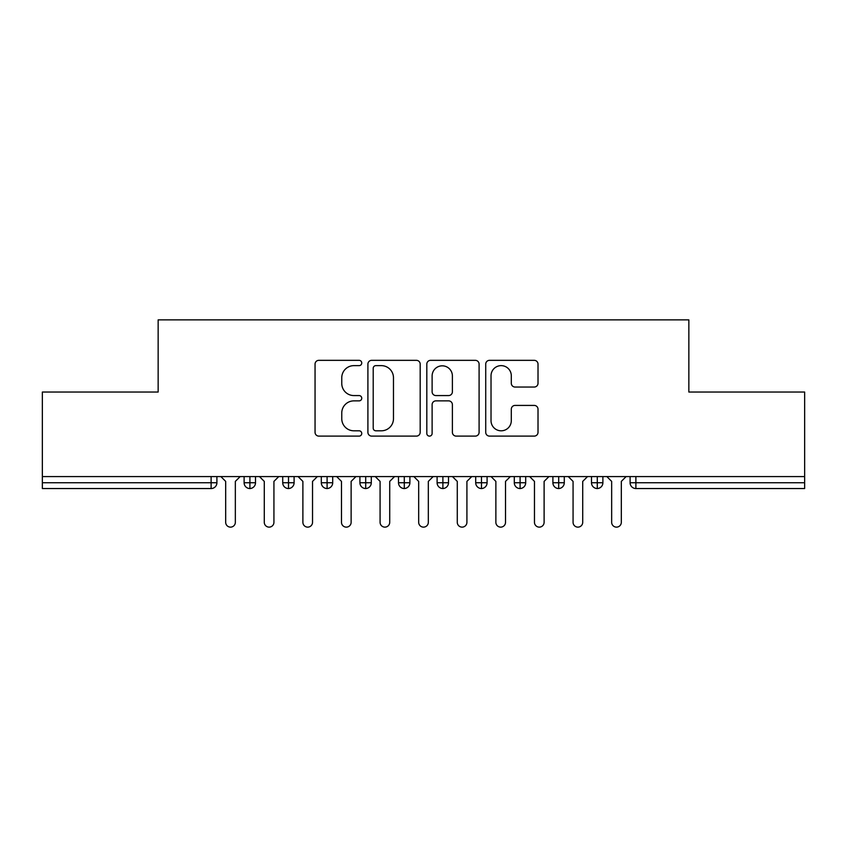 <?xml version="1.0" encoding="UTF-8"?>
<svg xmlns="http://www.w3.org/2000/svg" width="847" height="847" viewBox="0 0 847 847"><rect width="100%" height="100%" fill="white"/><g stroke="black" fill="none" stroke-linecap="round" stroke-linejoin="round"><path stroke-width="1.27" d="M361.743 362.982A2.647 2.647 0 0 0 359.096 360.335L318.843 360.335A3.79 3.79 0 0 0 315.052 364.125L315.052 432.319A3.79 3.79 0 0 0 318.843 436.11L359.096 436.11A2.647 2.647 0 0 0 361.743 433.452A2.647 2.647 0 0 0 359.096 430.805L353.887 430.805A12.123 12.123 0 0 1 341.765 418.672L341.765 412.997A12.123 12.123 0 0 1 353.887 400.875L359.096 400.875A2.647 2.647 0 0 0 361.743 398.217A2.647 2.647 0 0 0 359.096 395.57L353.887 395.57A12.123 12.123 0 0 1 341.765 383.447L341.765 377.762A12.123 12.123 0 0 1 353.887 365.639L359.096 365.639A2.647 2.647 0 0 0 361.743 362.982M534.224 387.047A3.79 3.79 0 0 0 538.014 383.257L538.014 364.125A3.79 3.79 0 0 0 534.224 360.335L489.513 360.335A3.79 3.79 0 0 0 485.723 364.125L485.723 432.319A3.79 3.79 0 0 0 489.513 436.11L534.224 436.11A3.79 3.79 0 0 0 538.014 432.319L538.014 409.207A3.79 3.79 0 0 0 534.224 405.417L515.092 405.417A3.79 3.79 0 0 0 511.302 409.207L511.302 420.663A10.132 10.132 0 0 1 501.17 430.805A10.132 10.132 0 0 1 491.027 420.663L491.027 375.772A10.132 10.132 0 0 1 501.17 365.639A10.132 10.132 0 0 1 511.302 375.772L511.302 383.257A3.79 3.79 0 0 0 515.092 387.047L534.224 387.047M42.35 476.575L804.65 476.575L804.65 392.045L688.855 392.045L688.855 319.87L158.145 319.87L158.145 392.045L42.35 392.045L42.35 482.748L211.115 482.748L211.115 476.575M420.186 364.125A3.79 3.79 0 0 0 416.396 360.335L371.695 360.335A3.79 3.79 0 0 0 367.905 364.125L367.905 432.319A3.79 3.79 0 0 0 371.695 436.11L416.396 436.11A3.79 3.79 0 0 0 420.186 432.319L420.186 364.125M430.604 360.335L475.305 360.335A3.79 3.79 0 0 1 479.095 364.125L479.095 432.319A3.79 3.79 0 0 1 475.305 436.11L456.173 436.11A3.79 3.79 0 0 1 452.393 432.319L452.393 404.654A3.79 3.79 0 0 0 448.603 400.875L435.909 400.875A3.79 3.79 0 0 0 432.118 404.654L432.118 433.452A2.647 2.647 0 0 1 429.471 436.11A2.647 2.647 0 0 1 426.814 433.452L426.814 364.125A3.79 3.79 0 0 1 430.604 360.335M216.906 476.575L216.906 482.748A5.791 5.791 0 0 1 211.115 488.539L42.35 488.539L42.35 482.748M804.65 476.575L804.65 488.539L635.885 488.539A5.791 5.791 0 0 1 630.094 482.748L630.094 476.575L630.094 482.748A5.791 5.791 0 0 0 635.885 488.539L635.885 482.748L804.65 482.748M249.907 488.539A5.791 5.791 0 0 1 244.116 482.748L244.116 476.575L244.116 482.748A5.791 5.791 0 0 0 249.907 488.539A5.791 5.791 0 0 0 255.508 482.748L255.508 476.575L255.508 482.748A5.791 5.791 0 0 1 249.907 488.539L249.907 482.748L255.508 482.748M249.907 476.575L249.907 482.748L244.116 482.748M211.115 488.539A5.791 5.791 0 0 0 216.906 482.748A5.791 5.791 0 0 1 211.115 488.539L211.115 482.748L216.906 482.748M288.509 476.575L288.509 482.748L282.718 482.748L282.718 476.575L282.718 482.748A5.791 5.791 0 0 0 288.509 488.539A5.791 5.791 0 0 0 294.1 482.748L294.1 476.575L294.1 482.748A5.791 5.791 0 0 1 288.509 488.539A5.791 5.791 0 0 1 282.718 482.748A5.791 5.791 0 0 0 288.509 488.539L288.509 482.748L294.1 482.748M327.101 476.575L327.101 482.748L321.309 482.748L321.309 476.575L321.309 482.748A5.791 5.791 0 0 0 327.101 488.539A5.791 5.791 0 0 0 332.702 482.748L332.702 476.575L332.702 482.748A5.791 5.791 0 0 1 327.101 488.539A5.791 5.791 0 0 1 321.309 482.748A5.791 5.791 0 0 0 327.101 488.539L327.101 482.748L332.702 482.748M365.703 476.575L365.703 488.539A5.791 5.791 0 0 1 359.911 482.748L359.911 476.575L359.911 482.748A5.791 5.791 0 0 0 365.703 488.539A5.791 5.791 0 0 0 371.293 482.748L371.293 476.575M404.294 476.575L404.294 488.539A5.791 5.791 0 0 1 398.503 482.748A5.791 5.791 0 0 0 404.294 488.539A5.791 5.791 0 0 1 398.503 482.748L398.503 476.575M409.895 476.575L409.895 482.748A5.791 5.791 0 0 1 404.294 488.539A5.791 5.791 0 0 0 409.895 482.748L398.503 482.748M442.896 476.575L442.896 482.748L437.105 482.748L437.105 476.575L437.105 482.748A5.791 5.791 0 0 0 442.896 488.539A5.791 5.791 0 0 0 448.497 482.748L448.497 476.575L448.497 482.748A5.791 5.791 0 0 1 442.896 488.539A5.791 5.791 0 0 1 437.105 482.748A5.791 5.791 0 0 0 442.896 488.539L442.896 482.748L448.497 482.748M481.488 488.539A5.791 5.791 0 0 1 475.707 482.748L475.707 476.575L475.707 482.748A5.791 5.791 0 0 0 481.488 488.539A5.791 5.791 0 0 0 487.089 482.748L487.089 476.575L487.089 482.748A5.791 5.791 0 0 1 481.488 488.539L481.488 482.748L487.089 482.748M520.09 476.575L520.09 482.748L514.298 482.748L514.298 476.575L514.298 482.748A5.791 5.791 0 0 0 520.09 488.539A5.791 5.791 0 0 0 525.691 482.748L525.691 476.575L525.691 482.748A5.791 5.791 0 0 1 520.09 488.539A5.791 5.791 0 0 1 514.298 482.748A5.791 5.791 0 0 0 520.09 488.539L520.09 482.748L525.691 482.748M558.692 476.575L558.692 488.539A5.791 5.791 0 0 1 552.9 482.748L552.9 476.575L552.9 482.748A5.791 5.791 0 0 0 558.692 488.539A5.791 5.791 0 0 0 564.282 482.748L564.282 476.575M597.283 476.575L597.283 488.539A5.791 5.791 0 0 1 591.492 482.748L591.492 476.575L591.492 482.748A5.791 5.791 0 0 0 597.283 488.539A5.791 5.791 0 0 0 602.884 482.748L602.884 476.575M481.488 476.575L481.488 482.748L475.707 482.748M375.856 365.639A2.647 2.647 0 0 0 373.209 368.286L373.209 428.148A2.647 2.647 0 0 0 375.856 430.805L381.351 430.805A12.123 12.123 0 0 0 393.474 418.672L393.474 377.762A12.123 12.123 0 0 0 381.351 365.639L375.856 365.639M452.393 375.962A10.132 10.132 0 0 0 442.25 365.83A10.132 10.132 0 0 0 432.118 375.962L432.118 391.78A3.79 3.79 0 0 0 435.909 395.57L448.603 395.57A3.79 3.79 0 0 0 452.393 391.78L452.393 375.962M220.866 476.575L225.683 481.392L225.683 522.313A4.828 4.828 0 0 0 230.511 527.13A4.828 4.828 0 0 0 235.339 522.313L235.339 481.392L240.167 476.575M259.457 476.575L264.285 481.392L264.285 522.313A4.828 4.828 0 0 0 269.113 527.13A4.828 4.828 0 0 0 273.93 522.313L273.93 481.392L278.758 476.575M298.059 476.575L302.887 481.392L302.887 522.313A4.828 4.828 0 0 0 307.705 527.13A4.828 4.828 0 0 0 312.532 522.313L312.532 481.392L317.36 476.575M336.651 476.575L341.479 481.392L341.479 522.313A4.828 4.828 0 0 0 346.307 527.13A4.828 4.828 0 0 0 351.134 522.313L351.134 481.392L355.952 476.575M375.253 476.575L380.081 481.392L380.081 522.313A4.828 4.828 0 0 0 384.898 527.13A4.828 4.828 0 0 0 389.726 522.313L389.726 481.392L394.554 476.575M413.855 476.575L418.672 481.392L418.672 522.313A4.828 4.828 0 0 0 423.5 527.13A4.828 4.828 0 0 0 428.328 522.313L428.328 481.392L433.145 476.575M452.446 476.575L457.274 481.392L457.274 522.313A4.828 4.828 0 0 0 462.102 527.13A4.828 4.828 0 0 0 466.919 522.313L466.919 481.392L471.747 476.575M491.048 476.575L495.866 481.392L495.866 522.313A4.828 4.828 0 0 0 500.693 527.13A4.828 4.828 0 0 0 505.521 522.313L505.521 481.392L510.349 476.575M529.64 476.575L534.468 481.392L534.468 522.313A4.828 4.828 0 0 0 539.295 527.13A4.828 4.828 0 0 0 544.113 522.313L544.113 481.392L548.941 476.575M568.242 476.575L573.07 481.392L573.07 522.313A4.828 4.828 0 0 0 577.887 527.13A4.828 4.828 0 0 0 582.715 522.313L582.715 481.392L587.543 476.575M606.833 476.575L611.661 481.392L611.661 522.313A4.828 4.828 0 0 0 616.489 527.13A4.828 4.828 0 0 0 621.317 522.313L621.317 481.392L626.134 476.575M635.885 476.575L635.885 482.748L630.094 482.748A5.791 5.791 0 0 0 635.885 488.539M359.911 482.748A5.791 5.791 0 0 0 365.703 488.539A5.791 5.791 0 0 0 371.293 482.748L359.911 482.748M552.9 482.748A5.791 5.791 0 0 0 558.692 488.539A5.791 5.791 0 0 0 564.282 482.748L552.9 482.748M591.492 482.748A5.791 5.791 0 0 0 597.283 488.539A5.791 5.791 0 0 0 602.884 482.748L591.492 482.748"/></g></svg>
